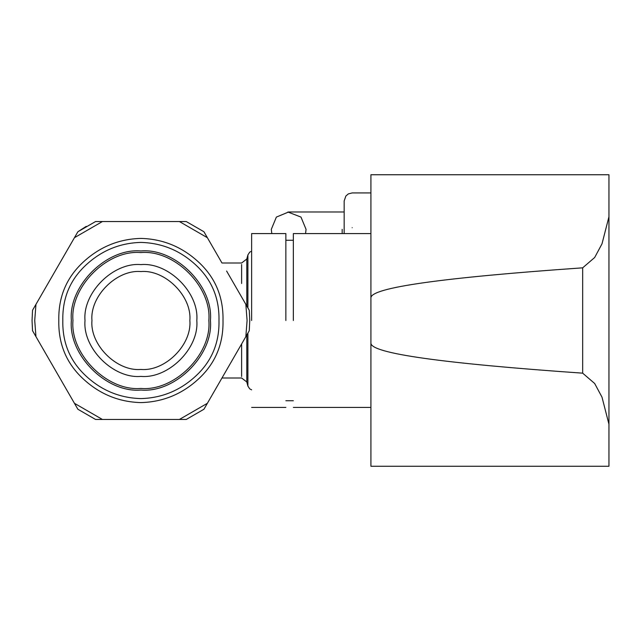 <?xml version="1.0" encoding="UTF-8"?>
<svg xmlns="http://www.w3.org/2000/svg" width="641" height="641" viewBox="0 0 641 641"><rect width="100%" height="100%" fill="white"/><g stroke="black" fill="none" stroke-linecap="round" stroke-linejoin="round"><path stroke-width="0.96" d="M370.915 174.737L608.95 174.737L608.95 216.754L601.995 243.852L594.664 257.514L582.669 267.834C441.809 277.665 371.219 287.641 370.915 297.769L370.915 174.737L370.915 192.925L352.189 192.925L348.359 193.894L345.868 196.018L344.169 200.945L344.169 233.58M271.295 229.366L271.816 233.58L271.295 229.366L276.383 217.075L288.682 211.979L344.169 211.979M287.841 212.003L300.974 217.075L306.061 229.366L305.549 233.58M285.862 320.5L285.862 233.58L285.862 320.5M293.354 320.5L293.354 233.58L293.354 320.5M251.633 320.5L251.633 233.58L251.633 320.5M608.95 466.263L370.915 466.263L370.915 343.231C371.219 353.359 441.809 363.335 582.669 373.166L594.664 383.486L601.995 397.148L608.95 424.246L608.95 466.263L608.95 174.737M370.915 343.231L370.915 297.769M370.915 466.263L370.915 407.42L293.354 407.42M293.354 233.58L370.915 233.58L370.915 227.691M71.367 320.5C68.258 286.094 106.502 247.851 140.908 250.96C175.305 247.851 213.549 286.094 210.44 320.5C213.549 354.906 175.305 393.149 140.908 390.04C106.502 393.149 68.258 354.906 71.367 320.5M208.838 320.5C211.875 286.888 174.512 249.533 140.908 252.57C107.295 249.533 69.933 286.888 72.97 320.5C69.933 354.112 107.295 391.467 140.908 388.43C174.512 391.467 211.875 354.112 208.838 320.5M196.803 320.5C199.303 292.841 168.559 262.105 140.908 264.605C113.249 262.105 82.505 292.841 85.005 320.5C82.505 348.159 113.249 378.895 140.908 376.395C168.559 378.895 199.303 348.159 196.803 320.5M189.848 320.5C192.036 296.286 165.122 269.364 140.908 271.56C116.686 269.364 89.772 296.286 91.959 320.5C89.772 344.714 116.686 371.636 140.908 369.44C165.122 371.636 192.036 344.714 189.848 320.5M226.602 271.023L245.848 304.355L226.602 271.023M179.392 221.546L102.416 221.546L186.251 221.546L203.934 231.746L207.364 237.691L179.392 221.546L102.416 221.546L74.444 237.691L35.96 304.355L77.882 231.746L86.279 226.345M86.174 226.409L77.882 231.746L95.557 221.546L102.416 221.546M35.96 336.645L32.531 330.708L32.05 320.5L32.531 310.292L35.96 304.355L34.726 320.5L35.96 336.645L74.444 403.309L35.96 336.645L74.444 403.309L102.416 419.454L179.392 419.454L95.557 419.454L77.882 409.254L74.444 403.309M207.364 403.309L245.848 336.645L203.934 409.254L186.251 419.454L179.392 419.454L207.364 403.309L221.97 378.006L241.625 378.006L246.793 381.964L247.891 386.074L247.891 333.104M249.758 320.5L249.277 310.292L245.848 304.355L247.081 320.5L245.848 336.645L249.277 330.708L249.758 320.5M223.004 320.5C223.493 297.24 215.472 277.89 198.958 262.449C182.437 247.001 163.086 238.989 140.908 238.404C118.721 238.989 99.371 247.001 82.849 262.449C66.335 277.89 58.323 297.24 58.804 320.5C58.323 343.76 66.335 363.11 82.849 378.551C99.371 393.999 118.721 402.011 140.908 402.596C163.086 402.011 182.437 393.999 198.958 378.551C215.472 363.11 223.493 343.76 223.004 320.5M218.99 320.5C219.454 298.377 211.826 279.973 196.122 265.286C180.409 250.599 162.005 242.971 140.908 242.41C119.803 242.971 101.398 250.599 85.686 265.286C69.981 279.973 62.353 298.377 62.818 320.5C62.353 342.623 69.981 361.027 85.686 375.714C101.398 390.401 119.803 398.029 140.908 398.59C162.005 398.029 180.409 390.401 196.122 375.714C211.826 361.027 219.454 342.623 218.99 320.5M246.793 305.989L246.793 259.036L241.625 262.994L221.97 262.994L207.364 237.691M74.444 237.691L35.96 304.355M102.416 419.454L179.392 419.454M246.793 259.036L247.891 254.926L247.891 307.896M352.189 227.691C352.189 182.525 352.189 182.525 352.189 227.691M342.174 229.366C342.174 206.939 342.174 206.939 342.174 229.366L342.174 233.58M582.669 373.166L582.669 267.834M241.625 264.477L241.625 283.49M241.625 343.961L241.625 376.523M246.793 335.011L246.793 381.964M344.169 200.945L344.169 227.691M293.354 240.263L285.862 240.263M293.354 400.737L285.862 400.737M251.633 233.58L285.862 233.58M251.633 407.42L285.862 407.42M251.633 251.16L249.71 252.145L247.891 254.926M251.633 389.84L249.71 388.855L247.891 386.074"/></g></svg>
